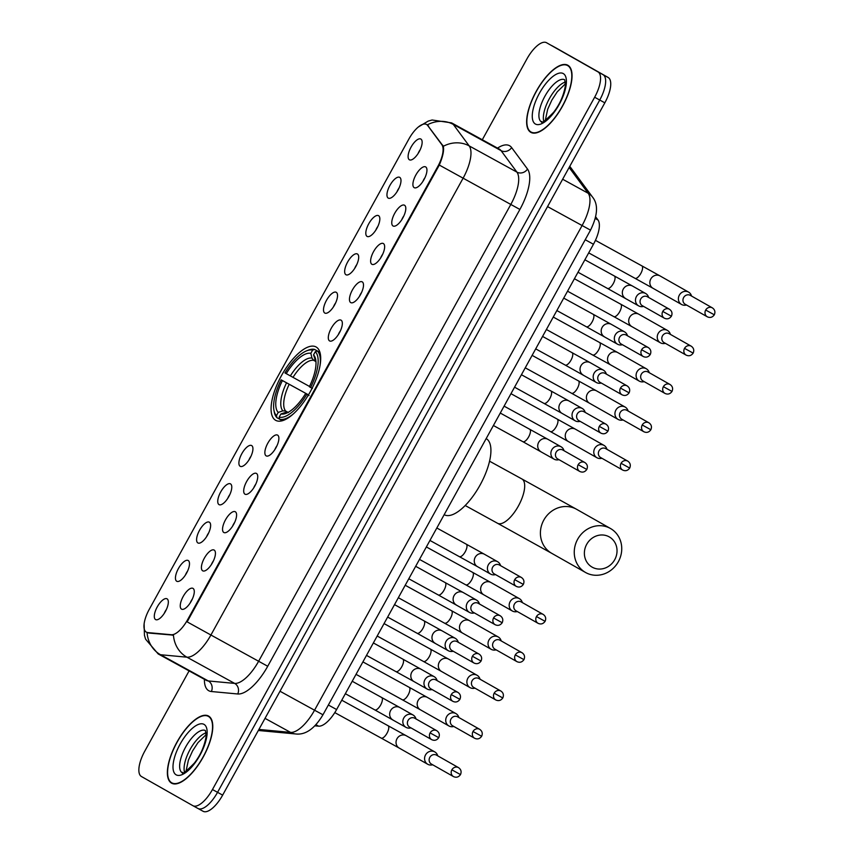 <?xml version="1.0" encoding="UTF-8"?>
<svg xmlns="http://www.w3.org/2000/svg" width="854" height="854" viewBox="0 0 854 854"><rect width="100%" height="100%" fill="white"/><g stroke="black" fill="none" stroke-linecap="round" stroke-linejoin="round"><path stroke-width="1.28" d="M275.65 420.307A41.867 16.493 -61.2 0 0 275.725 420.349A41.867 16.493 -61.2 0 0 310.29 391.687A41.867 16.493 -61.2 0 0 316.119 346.991A41.867 16.493 -61.2 0 0 316.044 346.948A41.867 16.493 -61.2 0 0 281.478 375.611A41.867 16.493 -61.2 0 0 275.65 420.307M214.151 550.072A11.849 4.665 118.8 0 1 214.984 550.979A11.849 4.665 118.8 0 1 212.507 562.69A11.849 4.665 118.8 0 1 203.957 571.059A11.849 4.665 118.8 0 1 202.697 570.814A11.849 4.665 118.8 0 1 204.362 558.142A11.849 4.665 118.8 0 1 214.151 550.072M235.298 511.749A11.849 4.665 118.8 0 1 236.142 512.667A11.849 4.665 118.8 0 1 233.665 524.377A11.849 4.665 118.8 0 1 225.114 532.736A11.849 4.665 118.8 0 1 223.844 532.501A11.849 4.665 118.8 0 1 225.509 519.819A11.849 4.665 118.8 0 1 235.298 511.749M256.446 473.436A11.849 4.665 118.8 0 1 257.289 474.354A11.849 4.665 118.8 0 1 254.812 486.054A11.849 4.665 118.8 0 1 246.262 494.423A11.849 4.665 118.8 0 1 244.991 494.188A11.849 4.665 118.8 0 1 246.657 481.507A11.849 4.665 118.8 0 1 256.446 473.436M277.603 435.124A11.849 4.665 118.8 0 1 278.436 436.042A11.849 4.665 118.8 0 1 275.959 447.742A11.849 4.665 118.8 0 1 267.409 456.111A11.849 4.665 118.8 0 1 266.149 455.865A11.849 4.665 118.8 0 1 267.814 443.194A11.849 4.665 118.8 0 1 277.603 435.124M341.056 320.175A11.849 4.665 118.8 0 1 341.888 321.093A11.849 4.665 118.8 0 1 339.422 332.793A11.849 4.665 118.8 0 1 330.861 341.162A11.849 4.665 118.8 0 1 329.601 340.927A11.849 4.665 118.8 0 1 331.267 328.246A11.849 4.665 118.8 0 1 341.056 320.175M362.203 281.863A11.849 4.665 118.8 0 1 363.046 282.77A11.849 4.665 118.8 0 1 360.569 294.481A11.849 4.665 118.8 0 1 352.019 302.85A11.849 4.665 118.8 0 1 350.748 302.604A11.849 4.665 118.8 0 1 352.414 289.933A11.849 4.665 118.8 0 1 362.203 281.863M383.361 243.539A11.849 4.665 118.8 0 1 384.193 244.457A11.849 4.665 118.8 0 1 381.717 256.168A11.849 4.665 118.8 0 1 373.166 264.537A11.849 4.665 118.8 0 1 371.906 264.292A11.849 4.665 118.8 0 1 373.572 251.62A11.849 4.665 118.8 0 1 383.361 243.539M404.508 205.227A11.849 4.665 118.8 0 1 405.351 206.145A11.849 4.665 118.8 0 1 402.874 217.855A11.849 4.665 118.8 0 1 394.324 226.214A11.849 4.665 118.8 0 1 393.053 225.979A11.849 4.665 118.8 0 1 394.719 213.297A11.849 4.665 118.8 0 1 404.508 205.227M425.655 166.914A11.849 4.665 118.8 0 1 426.498 167.832A11.849 4.665 118.8 0 1 424.022 179.532A11.849 4.665 118.8 0 1 415.471 187.901A11.849 4.665 118.8 0 1 414.201 187.666A11.849 4.665 118.8 0 1 415.866 174.985A11.849 4.665 118.8 0 1 425.655 166.914M192.993 588.385A11.849 4.665 118.8 0 1 193.837 589.303A11.849 4.665 118.8 0 1 191.36 601.002A11.849 4.665 118.8 0 1 182.809 609.372A11.849 4.665 118.8 0 1 181.539 609.126A11.849 4.665 118.8 0 1 183.204 596.455A11.849 4.665 118.8 0 1 192.993 588.385M188.19 560.512A11.849 4.665 118.8 0 1 189.033 561.42A11.849 4.665 118.8 0 1 186.556 573.13A11.849 4.665 118.8 0 1 178.006 581.499A11.849 4.665 118.8 0 1 176.735 581.254A11.849 4.665 118.8 0 1 178.401 568.583A11.849 4.665 118.8 0 1 188.19 560.512M209.347 522.189A11.849 4.665 118.8 0 1 210.18 523.107A11.849 4.665 118.8 0 1 207.703 534.817A11.849 4.665 118.8 0 1 199.153 543.187A11.849 4.665 118.8 0 1 197.893 542.941A11.849 4.665 118.8 0 1 199.558 530.259A11.849 4.665 118.8 0 1 209.347 522.189M230.495 483.876A11.849 4.665 118.8 0 1 231.327 484.794A11.849 4.665 118.8 0 1 228.861 496.494A11.849 4.665 118.8 0 1 220.3 504.863A11.849 4.665 118.8 0 1 219.04 504.629A11.849 4.665 118.8 0 1 220.706 491.947A11.849 4.665 118.8 0 1 230.495 483.876M251.642 445.564A11.849 4.665 118.8 0 1 252.485 446.482A11.849 4.665 118.8 0 1 250.008 458.182A11.849 4.665 118.8 0 1 241.458 466.551A11.849 4.665 118.8 0 1 240.187 466.305A11.849 4.665 118.8 0 1 241.853 453.634A11.849 4.665 118.8 0 1 251.642 445.564M336.252 292.303A11.849 4.665 118.8 0 1 337.084 293.221A11.849 4.665 118.8 0 1 334.619 304.921A11.849 4.665 118.8 0 1 326.057 313.29A11.849 4.665 118.8 0 1 324.798 313.044A11.849 4.665 118.8 0 1 326.463 300.373A11.849 4.665 118.8 0 1 336.252 292.303M357.399 253.99A11.849 4.665 118.8 0 1 358.242 254.898A11.849 4.665 118.8 0 1 355.766 266.608A11.849 4.665 118.8 0 1 347.215 274.977A11.849 4.665 118.8 0 1 345.945 274.732A11.849 4.665 118.8 0 1 347.61 262.061A11.849 4.665 118.8 0 1 357.399 253.99M378.557 215.667A11.849 4.665 118.8 0 1 379.389 216.585A11.849 4.665 118.8 0 1 376.913 228.296A11.849 4.665 118.8 0 1 368.362 236.654A11.849 4.665 118.8 0 1 367.103 236.419A11.849 4.665 118.8 0 1 368.768 223.737A11.849 4.665 118.8 0 1 378.557 215.667M399.704 177.354A11.849 4.665 118.8 0 1 400.537 178.272A11.849 4.665 118.8 0 1 398.071 189.972A11.849 4.665 118.8 0 1 389.509 198.341A11.849 4.665 118.8 0 1 388.25 198.107A11.849 4.665 118.8 0 1 389.915 185.425A11.849 4.665 118.8 0 1 399.704 177.354M420.851 139.042A11.849 4.665 118.8 0 1 421.695 139.96A11.849 4.665 118.8 0 1 419.218 151.66A11.849 4.665 118.8 0 1 410.667 160.029A11.849 4.665 118.8 0 1 409.397 159.783A11.849 4.665 118.8 0 1 411.062 147.112A11.849 4.665 118.8 0 1 420.851 139.042M167.042 598.825A11.849 4.665 118.8 0 1 167.875 599.743A11.849 4.665 118.8 0 1 165.409 611.443A11.849 4.665 118.8 0 1 156.848 619.812A11.849 4.665 118.8 0 1 155.588 619.566A11.849 4.665 118.8 0 1 157.253 606.895A11.849 4.665 118.8 0 1 167.042 598.825M147.71 632.536A21.329 8.401 118.8 0 1 146.322 632.12A21.329 8.401 118.8 0 1 146.29 632.099A21.329 8.401 118.8 0 1 149.29 609.286L408.906 138.988A21.329 8.401 118.8 0 1 426.488 124.438A21.329 8.401 118.8 0 1 427.64 125.463L441.881 144.742A21.329 8.401 118.8 0 1 437.771 166.551L187.57 619.78A21.329 8.401 118.8 0 1 171.376 634.736L147.048 632.515M595.644 216.799L598.024 220.022A23.698 9.341 118.8 0 1 593.455 244.255L336.604 709.546A23.698 9.341 118.8 0 1 318.617 726.167L314.827 725.815M166.37 609.521A7.11 2.797 -61.2 0 0 164.299 613.289M420.189 149.738A7.11 2.797 -61.2 0 0 418.118 153.506M399.031 188.061A7.11 2.797 -61.2 0 0 396.971 191.819M377.884 226.374A7.11 2.797 -61.2 0 0 375.813 230.132M356.726 264.687A7.11 2.797 -61.2 0 0 354.666 268.455M335.579 302.999A7.11 2.797 -61.2 0 0 333.508 306.767M250.98 456.26A7.11 2.797 -61.2 0 0 248.909 460.028M229.822 494.583A7.11 2.797 -61.2 0 0 227.762 498.341M208.675 532.896A7.11 2.797 -61.2 0 0 206.604 536.654M187.517 571.209A7.11 2.797 -61.2 0 0 185.457 574.977M192.321 599.081A7.11 2.797 -61.2 0 0 190.261 602.849M424.993 177.621A7.11 2.797 -61.2 0 0 422.922 181.379M403.835 215.934A7.11 2.797 -61.2 0 0 401.775 219.691M382.688 254.246A7.11 2.797 -61.2 0 0 380.617 258.015M361.53 292.559A7.11 2.797 -61.2 0 0 359.47 296.327M340.383 330.882A7.11 2.797 -61.2 0 0 338.312 334.64M276.931 445.82A7.11 2.797 -61.2 0 0 274.86 449.588M255.784 484.143A7.11 2.797 -61.2 0 0 253.713 487.901M234.626 522.456A7.11 2.797 -61.2 0 0 232.566 526.213M213.479 560.768A7.11 2.797 -61.2 0 0 211.408 564.537M171.558 783.15A38.313 15.094 -61.2 0 0 171.622 783.193A38.313 15.094 -61.2 0 0 203.252 756.964A38.313 15.094 -61.2 0 0 208.589 716.068A38.313 15.094 -61.2 0 0 208.525 716.026A38.313 15.094 -61.2 0 0 176.895 742.254A38.313 15.094 -61.2 0 0 171.558 783.15M530.825 132.338A38.313 15.094 -61.2 0 0 530.889 132.381A38.313 15.094 -61.2 0 0 562.519 106.152A38.313 15.094 -61.2 0 0 567.857 65.256A38.313 15.094 -61.2 0 0 567.782 65.214A38.313 15.094 -61.2 0 0 536.163 91.442A38.313 15.094 -61.2 0 0 530.825 132.338M192.972 805.728L197.979 808.482A23.698 9.341 -61.2 0 0 198.021 808.503A23.698 9.341 -61.2 0 0 217.556 792.331L599.732 100.035A23.698 9.341 -61.2 0 0 603.063 74.682L551.62 45.518A23.698 9.341 -61.2 0 0 551.577 45.497A23.698 9.341 -61.2 0 0 551.524 45.475M427.235 124.844L443.311 146.29C444.197 150.389 442.863 156.645 439.298 165.057L187.133 621.861L210.917 635.013A31.598 12.447 118.8 0 1 186.93 657.185A27.648 25.054 -84.7 0 1 173.447 635.141L148.639 633.038M146.322 632.12L147.069 632.526A27.648 25.054 -84.7 0 0 160.552 654.73A31.598 12.447 118.8 0 1 158.502 654.111A31.598 12.447 118.8 0 1 158.449 654.079M189.086 670.913L144.774 751.168A23.698 9.341 -61.2 0 0 141.444 776.521L192.887 805.685A23.698 9.341 -61.2 0 0 192.929 805.706A23.698 9.341 -61.2 0 0 212.465 789.534L594.64 97.239A23.698 9.341 -61.2 0 0 597.971 71.885L546.528 42.721A23.698 9.341 -61.2 0 0 546.485 42.7A23.698 9.341 -61.2 0 0 526.95 58.873L482.296 139.757M198.064 808.524L203.071 811.279A23.698 9.341 -61.2 0 0 203.113 811.3A23.698 9.341 -61.2 0 0 222.648 795.127L604.824 102.832A23.698 9.341 -61.2 0 0 608.155 77.479L556.701 48.315A23.698 9.341 -61.2 0 0 556.659 48.294A23.698 9.341 -61.2 0 0 556.616 48.272M197.979 808.482A23.698 9.341 -61.2 0 0 198.021 808.503A23.698 9.341 -61.2 0 0 217.556 792.331L599.732 100.035A23.698 9.341 -61.2 0 0 603.063 74.682L551.62 45.518A23.698 9.341 -61.2 0 0 551.577 45.497L556.701 48.315M208.397 716.41A37.918 14.934 -61.2 0 0 208.333 716.367A37.918 14.934 -61.2 0 0 177.034 742.329A37.918 14.934 -61.2 0 0 171.75 782.808A37.918 14.934 -61.2 0 0 171.814 782.84A37.918 14.934 -61.2 0 0 203.124 756.89A37.918 14.934 -61.2 0 0 208.397 716.41M567.664 65.598A37.918 14.934 -61.2 0 0 567.6 65.566A37.918 14.934 -61.2 0 0 536.291 91.517A37.918 14.934 -61.2 0 0 531.017 131.996A37.918 14.934 -61.2 0 0 531.081 132.039A37.918 14.934 -61.2 0 0 562.38 106.077A37.918 14.934 -61.2 0 0 567.664 65.598M614.709 559.712A17.379 15.97 119.5 0 0 609.105 536.803A17.379 15.97 119.5 0 0 586.698 544.329A17.379 15.97 119.5 0 0 592.302 567.237A17.379 15.97 119.5 0 0 614.709 559.712M577.635 539.301A25.278 23.239 -60.5 0 1 610.461 528.487A25.278 23.239 -60.5 0 1 618.36 561.676A25.278 23.239 -60.5 0 1 585.534 572.479A25.278 23.239 -60.5 0 1 577.635 539.301M276.461 415.62A37.608 14.817 -61.2 0 1 273.963 410.368A37.608 14.817 -61.2 0 1 281.158 379.838L308.475 394.847L282.407 380.553A33.968 13.386 -61.2 0 0 278.223 412.418L276.461 415.62L276.963 417.713L279.653 419.186M306.671 350.813A37.608 14.817 -61.2 0 1 312.607 350.14L314.646 349.446A39.188 15.436 -61.2 0 0 308.401 350.129L306.671 350.813A37.608 14.817 -61.2 0 0 284.969 372.931L309.5 386.446M314.646 349.446L319.919 352.35M319.94 352.403L317.346 350.983L315.307 351.677A37.608 14.817 -61.2 0 1 310.61 387.46L312.425 388.463M320.069 365.298A39.188 15.436 -61.2 0 0 317.346 350.983M308.604 395.381L306.789 394.367A37.608 14.817 -61.2 0 1 279.162 417.158L279.674 419.239A39.188 15.436 -61.2 0 0 293.36 413.902M279.674 419.239L282.364 420.723M312.607 350.14L310.835 353.342A33.968 13.386 -61.2 0 0 286.229 373.636M310.61 387.46L309.351 386.745A33.968 13.386 -61.2 0 0 315.692 359.513A33.968 13.386 -61.2 0 0 313.546 354.88L315.307 351.677M279.162 417.158L280.934 413.955A33.968 13.386 -61.2 0 0 286.133 413.315A33.968 13.386 -61.2 0 0 305.54 393.662L306.789 394.367M315.702 361.466L313.664 360.345L311.977 358.093L310.835 353.342M313.546 354.88L315.98 361.968M288.374 412.589L285.567 412.375L280.934 413.955M305.54 393.662L309.041 395.551M444.251 514.727L444.176 514.684A43.447 17.112 -61.2 0 0 444.251 514.727A43.447 17.112 -61.2 0 0 480.119 484.987A43.447 17.112 -61.2 0 0 486.172 438.604M273.963 410.368L274.315 412.194A39.188 15.436 -61.2 0 0 276.963 417.713M281.158 379.838L282.407 380.553M278.223 412.418L282.855 410.849L285.674 411.062L287.883 412.279M437.814 755.897L437.419 754.936A7.11 6.533 119.5 0 0 434.761 751.894A7.11 6.533 119.5 0 0 434.686 751.851A7.11 6.533 119.5 0 0 425.527 754.925A7.11 6.533 119.5 0 0 427.747 764.266A7.11 6.533 119.5 0 0 427.811 764.298A7.11 6.533 119.5 0 0 431.718 764.981L432.743 764.832M451.862 769.828A5.135 4.718 119.5 0 0 453.463 776.574C456.26 777.866 458.598 777.204 460.498 774.589L451.862 769.828A5.135 4.718 119.5 0 1 458.534 767.639L436.49 755.139A5.135 4.718 119.5 0 0 436.437 755.117A5.135 4.718 119.5 0 0 429.818 757.338A5.135 4.718 119.5 0 0 431.43 764.074A5.135 4.718 119.5 0 0 431.473 764.106M458.961 717.573L458.566 716.613A7.11 6.533 119.5 0 0 455.908 713.581A7.11 6.533 119.5 0 0 455.833 713.538A7.11 6.533 119.5 0 0 446.674 716.613A7.11 6.533 119.5 0 0 448.894 725.943A7.11 6.533 119.5 0 0 448.969 725.985A7.11 6.533 119.5 0 0 452.866 726.669L453.901 726.508M473.009 731.515A5.135 4.718 119.5 0 0 474.621 738.251C477.407 739.553 479.756 738.891 481.645 736.265L473.009 731.515A5.135 4.718 119.5 0 1 479.681 729.316L457.637 716.826A5.135 4.718 119.5 0 0 450.976 719.025A5.135 4.718 119.5 0 0 452.631 725.793M480.119 679.261L479.713 678.3A7.11 6.533 119.5 0 0 477.055 675.258A7.11 6.533 119.5 0 0 476.991 675.226A7.11 6.533 119.5 0 0 467.821 678.3A7.11 6.533 119.5 0 0 470.052 687.63A7.11 6.533 119.5 0 0 470.116 687.673A7.11 6.533 119.5 0 0 474.023 688.345L475.048 688.196M494.167 693.202A5.135 4.718 119.5 0 0 495.768 699.938C498.565 701.241 500.903 700.579 502.792 697.953L494.167 693.202A5.135 4.718 119.5 0 1 500.828 691.003L478.795 678.514A5.135 4.718 119.5 0 0 472.123 680.713A5.135 4.718 119.5 0 0 473.778 687.481M501.266 640.948L500.871 639.988A7.11 6.533 119.5 0 0 498.213 636.945A7.11 6.533 119.5 0 0 498.138 636.903A7.11 6.533 119.5 0 0 488.979 639.988A7.11 6.533 119.5 0 0 491.199 649.318A7.11 6.533 119.5 0 0 491.263 649.36A7.11 6.533 119.5 0 0 495.171 650.033L496.206 649.883M515.314 654.89A5.135 4.718 119.5 0 0 516.916 661.626C519.712 662.928 522.05 662.266 523.95 659.64L515.314 654.89A5.135 4.718 119.5 0 1 521.986 652.691L499.942 640.201A5.135 4.718 119.5 0 0 493.27 642.389A5.135 4.718 119.5 0 0 494.925 649.157M522.413 602.636L522.018 601.675A7.11 6.533 119.5 0 0 519.36 598.633A7.11 6.533 119.5 0 0 519.296 598.59A7.11 6.533 119.5 0 0 510.126 601.664A7.11 6.533 119.5 0 0 512.347 611.005A7.11 6.533 119.5 0 0 512.421 611.037A7.11 6.533 119.5 0 0 516.328 611.72L517.353 611.571M536.472 616.567A5.135 4.718 119.5 0 0 538.073 623.313C540.86 624.605 543.208 623.943 545.098 621.328L536.472 616.567A5.135 4.718 119.5 0 1 543.133 614.378L521.1 601.878A5.135 4.718 119.5 0 0 521.047 601.856A5.135 4.718 119.5 0 0 514.428 604.077A5.135 4.718 119.5 0 0 516.083 610.845M607.023 449.375L606.628 448.414A7.11 6.533 119.5 0 0 603.97 445.372A7.11 6.533 119.5 0 0 603.895 445.329A7.11 6.533 119.5 0 0 594.736 448.403A7.11 6.533 119.5 0 0 596.957 457.744A7.11 6.533 119.5 0 0 597.021 457.776A7.11 6.533 119.5 0 0 600.928 458.459L601.953 458.31M621.071 463.306A5.135 4.718 119.5 0 0 622.673 470.052C625.47 471.344 627.807 470.682 629.708 468.067L621.071 463.306A5.135 4.718 119.5 0 1 627.743 461.117L605.699 448.617A5.135 4.718 119.5 0 0 605.646 448.596A5.135 4.718 119.5 0 0 599.028 450.816A5.135 4.718 119.5 0 0 600.64 457.552A5.135 4.718 119.5 0 0 600.682 457.584M628.17 411.052L627.775 410.091A7.11 6.533 119.5 0 0 625.117 407.048A7.11 6.533 119.5 0 0 625.043 407.016A7.11 6.533 119.5 0 0 615.883 410.091A7.11 6.533 119.5 0 0 618.104 419.421A7.11 6.533 119.5 0 0 618.179 419.463A7.11 6.533 119.5 0 0 622.075 420.147L623.11 419.987M642.219 424.993A5.135 4.718 119.5 0 0 643.831 431.729C646.617 433.031 648.965 432.37 650.855 429.743L642.219 424.993A5.135 4.718 119.5 0 1 648.891 422.794L626.847 410.304A5.135 4.718 119.5 0 0 620.185 412.503A5.135 4.718 119.5 0 0 621.84 419.271M649.328 372.739L648.923 371.778A7.11 6.533 119.5 0 0 646.264 368.736A7.11 6.533 119.5 0 0 646.2 368.704A7.11 6.533 119.5 0 0 637.031 371.778A7.11 6.533 119.5 0 0 639.262 381.108A7.11 6.533 119.5 0 0 639.326 381.151A7.11 6.533 119.5 0 0 643.233 381.823L644.258 381.674M663.377 386.681A5.135 4.718 119.5 0 0 664.978 393.416C667.775 394.719 670.112 394.057 672.002 391.431L663.377 386.681A5.135 4.718 119.5 0 1 670.038 384.481L648.005 371.992A5.135 4.718 119.5 0 0 641.333 374.191A5.135 4.718 119.5 0 0 642.987 380.959M670.475 334.426L670.08 333.466A7.11 6.533 119.5 0 0 667.422 330.423A7.11 6.533 119.5 0 0 667.348 330.381A7.11 6.533 119.5 0 0 658.188 333.466A7.11 6.533 119.5 0 0 660.409 342.796A7.11 6.533 119.5 0 0 660.473 342.838A7.11 6.533 119.5 0 0 664.38 343.511L665.415 343.361M684.524 348.368A5.135 4.718 119.5 0 0 686.125 355.104C688.922 356.396 691.26 355.734 693.16 353.118L684.524 348.368A5.135 4.718 119.5 0 1 691.196 346.169L669.152 333.679A5.135 4.718 119.5 0 0 662.48 335.868A5.135 4.718 119.5 0 0 664.134 342.635M691.623 296.114L691.228 295.153A7.11 6.533 119.5 0 0 688.57 292.111A7.11 6.533 119.5 0 0 688.505 292.068A7.11 6.533 119.5 0 0 679.336 295.142A7.11 6.533 119.5 0 0 681.556 304.483A7.11 6.533 119.5 0 0 681.631 304.515A7.11 6.533 119.5 0 0 685.538 305.198L686.563 305.049M705.682 310.045A5.135 4.718 119.5 0 0 707.283 316.791C710.069 318.083 712.417 317.421 714.307 314.806L705.682 310.045A5.135 4.718 119.5 0 1 712.343 307.856L690.31 295.356A5.135 4.718 119.5 0 0 690.256 295.335A5.135 4.718 119.5 0 0 683.638 297.555A5.135 4.718 119.5 0 0 685.292 304.323M416.058 718.972L415.663 718.011A7.11 6.533 119.5 0 0 413.005 714.969A7.11 6.533 119.5 0 0 412.93 714.937A7.11 6.533 119.5 0 0 403.771 718.011A7.11 6.533 119.5 0 0 405.992 727.341A7.11 6.533 119.5 0 0 406.056 727.384A7.11 6.533 119.5 0 0 409.963 728.067L410.998 727.907M430.106 732.913A5.135 4.718 119.5 0 0 431.708 739.649C434.505 740.952 436.842 740.29 438.742 737.664L430.106 732.913A5.135 4.718 119.5 0 1 436.778 730.714L414.734 718.225A5.135 4.718 119.5 0 0 414.681 718.203A5.135 4.718 119.5 0 0 408.063 720.424A5.135 4.718 119.5 0 0 409.674 727.16A5.135 4.718 119.5 0 0 409.717 727.192M437.205 680.659L436.81 679.699A7.11 6.533 119.5 0 0 434.152 676.656A7.11 6.533 119.5 0 0 434.088 676.624A7.11 6.533 119.5 0 0 424.918 679.699A7.11 6.533 119.5 0 0 427.139 689.029A7.11 6.533 119.5 0 0 427.213 689.071A7.11 6.533 119.5 0 0 431.121 689.744L432.145 689.594M451.264 694.601A5.135 4.718 119.5 0 0 452.866 701.337C455.652 702.639 458 701.977 459.89 699.351L451.264 694.601A5.135 4.718 119.5 0 1 457.925 692.402L435.892 679.912A5.135 4.718 119.5 0 0 429.22 682.111A5.135 4.718 119.5 0 0 430.875 688.879M458.363 642.347L457.957 641.386A7.11 6.533 119.5 0 0 455.299 638.344A7.11 6.533 119.5 0 0 455.235 638.301A7.11 6.533 119.5 0 0 446.066 641.386A7.11 6.533 119.5 0 0 448.297 650.716A7.11 6.533 119.5 0 0 448.361 650.748A7.11 6.533 119.5 0 0 452.268 651.431L453.293 651.282M472.411 656.278A5.135 4.718 119.5 0 0 474.013 663.024C476.81 664.316 479.147 663.654 481.048 661.039L472.411 656.278A5.135 4.718 119.5 0 1 479.083 654.089L457.039 641.6A5.135 4.718 119.5 0 0 450.368 643.788A5.135 4.718 119.5 0 0 452.022 650.556M479.51 604.034L479.115 603.063A7.11 6.533 119.5 0 0 476.457 600.031A7.11 6.533 119.5 0 0 476.383 599.988A7.11 6.533 119.5 0 0 467.223 603.063A7.11 6.533 119.5 0 0 469.444 612.403A7.11 6.533 119.5 0 0 469.519 612.435A7.11 6.533 119.5 0 0 473.415 613.119L474.45 612.969M493.559 617.965A5.135 4.718 119.5 0 0 495.171 624.712C497.957 626.003 500.295 625.341 502.195 622.726L493.559 617.965A5.135 4.718 119.5 0 1 500.23 615.777L478.187 603.276A5.135 4.718 119.5 0 0 471.525 605.475A5.135 4.718 119.5 0 0 473.18 612.243M500.657 565.711L500.263 564.75A7.11 6.533 119.5 0 0 497.604 561.708A7.11 6.533 119.5 0 0 497.54 561.676A7.11 6.533 119.5 0 0 488.371 564.75A7.11 6.533 119.5 0 0 490.591 574.08A7.11 6.533 119.5 0 0 490.666 574.123A7.11 6.533 119.5 0 0 494.573 574.806L495.598 574.646M514.716 579.652A5.135 4.718 119.5 0 0 516.318 586.388C519.104 587.691 521.452 587.029 523.342 584.403L514.716 579.652A5.135 4.718 119.5 0 1 521.378 577.453L499.344 564.964A5.135 4.718 119.5 0 0 499.291 564.942A5.135 4.718 119.5 0 0 492.673 567.163A5.135 4.718 119.5 0 0 494.327 573.931M564.12 450.773L563.715 449.802A7.11 6.533 119.5 0 0 561.057 446.77A7.11 6.533 119.5 0 0 560.993 446.727A7.11 6.533 119.5 0 0 551.823 449.802A7.11 6.533 119.5 0 0 554.054 459.142A7.11 6.533 119.5 0 0 554.118 459.174A7.11 6.533 119.5 0 0 558.025 459.858L559.05 459.708M578.169 464.704A5.135 4.718 119.5 0 0 579.77 471.451C582.567 472.742 584.905 472.081 586.794 469.465L578.169 464.704A5.135 4.718 119.5 0 1 584.83 462.516L562.797 450.015A5.135 4.718 119.5 0 0 562.743 449.994A5.135 4.718 119.5 0 0 556.125 452.214A5.135 4.718 119.5 0 0 557.779 458.982M585.268 412.45L584.873 411.489A7.11 6.533 119.5 0 0 582.214 408.447A7.11 6.533 119.5 0 0 582.14 408.415A7.11 6.533 119.5 0 0 572.981 411.489A7.11 6.533 119.5 0 0 575.201 420.819A7.11 6.533 119.5 0 0 575.265 420.862A7.11 6.533 119.5 0 0 579.172 421.545L580.208 421.385M599.316 426.392A5.135 4.718 119.5 0 1 605.988 424.192L583.944 411.703A5.135 4.718 119.5 0 0 577.272 413.902A5.135 4.718 119.5 0 0 578.884 420.638A5.135 4.718 119.5 0 0 578.927 420.67L600.917 433.127C603.714 434.43 606.052 433.768 607.952 431.142L599.316 426.392A5.135 4.718 119.5 0 0 600.917 433.127M606.415 374.137L606.02 373.177A7.11 6.533 119.5 0 0 603.362 370.134A7.11 6.533 119.5 0 0 603.298 370.092A7.11 6.533 119.5 0 0 594.128 373.177A7.11 6.533 119.5 0 0 596.348 382.507A7.11 6.533 119.5 0 0 596.423 382.549A7.11 6.533 119.5 0 0 600.33 383.222L601.355 383.072M620.474 388.079A5.135 4.718 119.5 0 0 622.075 394.815C624.861 396.117 627.21 395.455 629.099 392.829L620.474 388.079A5.135 4.718 119.5 0 1 627.135 385.88L605.102 373.39A5.135 4.718 119.5 0 0 598.43 375.579A5.135 4.718 119.5 0 0 600.031 382.325A5.135 4.718 119.5 0 0 600.084 382.346M627.573 335.825L627.167 334.864A7.11 6.533 119.5 0 0 624.509 331.822A7.11 6.533 119.5 0 0 624.445 331.779A7.11 6.533 119.5 0 0 615.275 334.864A7.11 6.533 119.5 0 0 617.506 344.194A7.11 6.533 119.5 0 0 617.57 344.226A7.11 6.533 119.5 0 0 621.477 344.909L622.502 344.76M641.621 349.756A5.135 4.718 119.5 0 0 643.222 356.502C646.019 357.794 648.357 357.132 650.257 354.517L641.621 349.756A5.135 4.718 119.5 0 1 648.293 347.567L626.249 335.078A5.135 4.718 119.5 0 0 619.577 337.266A5.135 4.718 119.5 0 0 621.232 344.034M648.72 297.512L648.325 296.541A7.11 6.533 119.5 0 0 645.667 293.509A7.11 6.533 119.5 0 0 645.592 293.466A7.11 6.533 119.5 0 0 636.433 296.541A7.11 6.533 119.5 0 0 638.653 305.881A7.11 6.533 119.5 0 0 638.728 305.913A7.11 6.533 119.5 0 0 642.624 306.597L643.66 306.437M662.768 311.443A5.135 4.718 119.5 0 0 664.38 318.19C667.166 319.481 669.504 318.82 671.404 316.204L662.768 311.443A5.135 4.718 119.5 0 1 669.44 309.255L647.396 296.754A5.135 4.718 119.5 0 0 640.735 298.953A5.135 4.718 119.5 0 0 642.389 305.721M187.57 619.78L188.2 620.121M171.376 634.736L172.305 635.248M437.771 166.551L438.39 166.893M441.881 144.742L442.799 145.244M427.64 125.463L428.559 125.965M315.916 724.683L318.617 726.167M328.363 705.009L336.604 709.546M585.214 239.728L593.455 244.255M595.238 218.485L598.024 220.022M497.519 148.116A39.497 15.564 118.8 0 1 509.571 145.724A39.497 15.564 118.8 0 1 511.631 147.582L527.505 169.06A39.497 15.564 118.8 0 1 519.894 209.454L267.718 666.259A39.497 15.564 118.8 0 1 237.732 693.982L211.365 691.516A39.497 15.564 118.8 0 1 204.416 679.336M426.488 124.438L427.299 124.887A27.648 25.001 -36.5 0 1 453.303 124.406L501.042 150.624A31.598 12.447 -61.2 0 0 499.387 149.14A31.598 12.447 -61.2 0 0 499.334 149.108L499.686 149.29M206.177 680.296A31.598 12.447 -61.2 0 0 206.23 680.328A31.598 12.447 -61.2 0 0 208.291 680.948L234.658 683.403A31.598 12.447 -61.2 0 0 258.645 661.231L510.82 204.426A31.598 12.447 -61.2 0 0 516.905 172.113L501.042 150.624A7.899 7.142 143.5 0 0 511.631 147.582M237.732 693.982A7.899 7.152 95.3 0 0 234.658 683.403L186.93 657.185L160.552 654.73L208.291 680.948A7.899 7.152 95.3 0 1 211.365 691.516M418.364 126.968L428.196 121.108L432.103 119.998L451.606 122.891A31.598 12.447 118.8 0 1 451.659 122.923A31.598 12.447 118.8 0 1 453.303 124.406L469.177 145.895A31.598 12.447 118.8 0 1 463.092 178.208L210.917 635.013L267.718 666.259M439.298 165.057L519.894 209.454M443.311 146.29A27.648 25.001 -36.5 0 1 469.177 145.895L516.905 172.113A7.899 7.142 143.5 0 0 527.505 169.06M212.465 789.534L222.648 795.127M594.64 97.239L604.824 102.832M597.971 71.885L608.155 77.479M258.911 729.433L290.563 732.39L265.028 718.363M322.972 714.777L314.55 710.218L582.086 225.573A31.598 12.447 -61.2 0 0 588.182 193.26A15.799 14.283 -36.5 0 1 592.43 196.954C598.44 204.266 597.8 215.325 590.509 230.142L322.972 714.777C314.614 728.74 305.508 735.123 295.676 733.96A15.799 14.315 -84.7 0 1 290.563 732.39A31.598 12.447 -61.2 0 0 314.55 710.218L280.005 691.238M569.138 167.48L588.182 193.26L562.647 179.233M590.509 230.142L547.542 206.593M584.969 227.089L579.919 224.346M206.145 732.828A24.083 9.49 -61.2 0 0 190.036 749.588A24.083 9.49 -61.2 0 0 184.528 772.176M182.254 772.785A24.083 9.49 -61.2 0 0 182.276 772.795L182.297 772.806C183.61 770.094 177.803 779.98 194.392 763.049C200.594 755.011 204.501 746.118 206.124 736.361L205.451 730.576A24.083 9.49 -61.2 0 0 185.596 747.111A24.083 9.49 -61.2 0 0 182.254 772.785M203.999 724.373A28.822 11.358 -61.2 0 0 180.194 744.005A28.822 11.358 -61.2 0 0 176.148 774.834A28.822 11.358 -61.2 0 0 199.953 755.203A28.822 11.358 -61.2 0 0 203.999 724.373M565.412 82.016A24.083 9.49 -61.2 0 0 549.303 98.776A24.083 9.49 -61.2 0 0 543.795 121.364M541.521 121.973A24.083 9.49 -61.2 0 0 541.543 121.994L541.532 121.983A24.083 9.49 -61.2 0 1 544.863 96.31A24.083 9.49 -61.2 0 1 564.729 79.785L565.391 85.56C563.768 95.306 559.85 104.199 553.659 112.248C537.07 129.178 542.866 119.293 541.532 121.983M563.266 73.572A28.822 11.358 -61.2 0 0 539.461 93.203A28.822 11.358 -61.2 0 0 535.415 124.033A28.822 11.358 -61.2 0 0 559.221 104.401A28.822 11.358 -61.2 0 0 563.266 73.572M521.847 478.934A25.278 9.96 118.8 0 1 521.89 478.955L576.61 509.304A25.278 23.239 119.5 0 0 543.784 520.118A25.278 23.239 119.5 0 0 551.684 553.296L497.551 523.278A25.278 9.96 118.8 0 1 497.498 523.246M489.545 461.192L521.89 478.955A25.278 9.96 118.8 0 1 521.933 478.987A25.278 9.96 118.8 0 1 518.378 506.027A25.278 9.96 118.8 0 1 497.551 523.278L465.195 505.504M311.977 358.093A30.392 11.967 -61.2 0 0 290.349 375.92M315.969 361.786A30.392 11.967 -61.2 0 0 314.688 359.619M285.567 412.375A30.392 11.967 -61.2 0 0 288.204 412.322M313.664 360.345A29.228 11.518 -61.2 0 0 292.997 377.383M286.538 382.838A30.392 11.967 -61.2 0 0 282.855 410.849M289.186 384.3A29.228 11.518 -61.2 0 0 285.674 411.062M387.983 725.601A7.11 2.797 118.8 0 1 387.994 725.612A7.11 2.797 118.8 0 1 388.004 725.612A7.11 2.797 118.8 0 1 386.787 733.607A7.11 2.797 118.8 0 1 381.14 738.069A7.11 2.797 118.8 0 1 381.13 738.069L334.789 712.61M341.76 700.205L406.216 735.721A7.11 6.533 119.5 0 0 396.982 738.753A7.11 6.533 119.5 0 0 396.779 739.148A7.11 6.533 119.5 0 0 399.202 748.083L381.14 738.069M362.907 661.893L409.141 687.289A7.11 2.797 118.8 0 1 409.141 687.289A7.11 2.797 118.8 0 1 409.151 687.299A7.11 2.797 118.8 0 1 407.934 695.295A7.11 2.797 118.8 0 1 402.298 699.757A7.11 2.797 118.8 0 1 402.287 699.746L356.033 674.34M409.141 687.289L427.363 697.398A7.11 6.533 119.5 0 0 418.14 700.44A7.11 6.533 119.5 0 0 417.926 700.835A7.11 6.533 119.5 0 0 420.36 709.77L402.298 699.757M430.277 648.976A7.11 2.797 118.8 0 1 430.288 648.976A7.11 2.797 118.8 0 1 430.309 648.987A7.11 2.797 118.8 0 1 429.082 656.982A7.11 2.797 118.8 0 1 423.445 661.444A7.11 2.797 118.8 0 1 423.435 661.434L377.19 636.027M384.054 623.58L448.521 659.085A7.11 6.533 119.5 0 0 439.287 662.128A7.11 6.533 119.5 0 0 439.084 662.523A7.11 6.533 119.5 0 0 441.507 671.457L423.445 661.444M405.212 585.268L451.446 610.663A7.11 2.797 118.8 0 1 451.446 610.663A7.11 2.797 118.8 0 1 451.456 610.674A7.11 2.797 118.8 0 1 450.239 618.659A7.11 2.797 118.8 0 1 444.592 623.121A7.11 2.797 118.8 0 1 444.582 623.121M451.446 610.663L469.668 620.773A7.11 6.533 119.5 0 0 460.434 623.804A7.11 6.533 119.5 0 0 460.231 624.21A7.11 6.533 119.5 0 0 462.654 633.145L398.338 597.715M426.359 546.944L472.593 572.351A7.11 2.797 118.8 0 1 472.593 572.351A7.11 2.797 118.8 0 1 472.604 572.351A7.11 2.797 118.8 0 1 471.387 580.346A7.11 2.797 118.8 0 1 465.75 584.809A7.11 2.797 118.8 0 1 465.74 584.809L419.485 559.402M472.593 572.351L490.826 582.46A7.11 6.533 119.5 0 0 481.592 585.492A7.11 6.533 119.5 0 0 481.378 585.887A7.11 6.533 119.5 0 0 483.812 594.822L465.75 584.809M510.97 393.683L557.203 419.09A7.11 2.797 118.8 0 1 557.203 419.09A7.11 2.797 118.8 0 1 557.214 419.09A7.11 2.797 118.8 0 1 555.997 427.085A7.11 2.797 118.8 0 1 550.35 431.548A7.11 2.797 118.8 0 1 550.339 431.537L504.095 406.141M557.203 419.09L575.425 429.188A7.11 6.533 119.5 0 0 566.191 432.231A7.11 6.533 119.5 0 0 565.989 432.626A7.11 6.533 119.5 0 0 568.412 441.561L550.35 431.548M578.339 380.767A7.11 2.797 118.8 0 1 578.35 380.767A7.11 2.797 118.8 0 1 578.361 380.777A7.11 2.797 118.8 0 1 577.144 388.773A7.11 2.797 118.8 0 1 571.507 393.235A7.11 2.797 118.8 0 1 571.497 393.224L525.242 367.818M532.117 355.371L596.572 390.876A7.11 6.533 119.5 0 0 587.349 393.918A7.11 6.533 119.5 0 0 587.136 394.313A7.11 6.533 119.5 0 0 589.57 403.248L571.507 393.235M553.264 317.058L599.497 342.454A7.11 2.797 118.8 0 1 599.497 342.454A7.11 2.797 118.8 0 1 599.519 342.465A7.11 2.797 118.8 0 1 598.291 350.46A7.11 2.797 118.8 0 1 592.655 354.922A7.11 2.797 118.8 0 1 592.644 354.912M599.497 342.454L617.73 352.563A7.11 6.533 119.5 0 0 608.496 355.606A7.11 6.533 119.5 0 0 608.294 356.001A7.11 6.533 119.5 0 0 610.717 364.936L546.4 329.505M574.422 278.746L620.655 304.141A7.11 2.797 118.8 0 1 620.655 304.141A7.11 2.797 118.8 0 1 620.666 304.152A7.11 2.797 118.8 0 1 619.449 312.137A7.11 2.797 118.8 0 1 613.802 316.599A7.11 2.797 118.8 0 1 613.791 316.599L567.547 291.193M620.655 304.141L638.877 314.251A7.11 6.533 119.5 0 0 629.644 317.282A7.11 6.533 119.5 0 0 629.441 317.688A7.11 6.533 119.5 0 0 631.864 326.623L613.802 316.599M595.43 240.348L641.802 265.829A7.11 2.797 118.8 0 1 641.802 265.829A7.11 2.797 118.8 0 1 641.813 265.829A7.11 2.797 118.8 0 1 640.596 273.824A7.11 2.797 118.8 0 1 634.96 278.287A7.11 2.797 118.8 0 1 634.949 278.276L588.694 252.88M641.802 265.829L660.035 275.927A7.11 6.533 119.5 0 0 650.801 278.97A7.11 6.533 119.5 0 0 650.588 279.365A7.11 6.533 119.5 0 0 653.022 288.3L634.96 278.287M381.599 697.398A7.11 2.797 118.8 0 1 381.621 697.408A7.11 2.797 118.8 0 1 381.631 697.419A7.11 2.797 118.8 0 1 380.414 705.404A7.11 2.797 118.8 0 1 374.767 709.866A7.11 2.797 118.8 0 1 374.757 709.866L405.992 727.341M413.005 714.969L399.843 707.518A7.11 6.533 119.5 0 0 390.609 710.549A7.11 6.533 119.5 0 0 390.406 710.955A7.11 6.533 119.5 0 0 392.829 719.89M373.369 642.945L402.768 659.096A7.11 2.797 118.8 0 1 402.768 659.096A7.11 2.797 118.8 0 1 402.778 659.096A7.11 2.797 118.8 0 1 401.561 667.091A7.11 2.797 118.8 0 1 395.925 671.554A7.11 2.797 118.8 0 1 395.904 671.554M434.152 676.656L420.99 669.194A7.11 6.533 119.5 0 0 411.756 672.237A7.11 6.533 119.5 0 0 411.553 672.632A7.11 6.533 119.5 0 0 413.987 681.567L366.494 655.392M394.516 604.632L423.915 620.773A7.11 2.797 118.8 0 1 423.915 620.773A7.11 2.797 118.8 0 1 423.936 620.783A7.11 2.797 118.8 0 1 422.709 628.779A7.11 2.797 118.8 0 1 417.072 633.241A7.11 2.797 118.8 0 1 417.062 633.23L448.297 650.716M455.299 638.344L442.148 630.882A7.11 6.533 119.5 0 0 432.914 633.924A7.11 6.533 119.5 0 0 432.711 634.319A7.11 6.533 119.5 0 0 435.134 643.254M445.062 582.449A7.11 2.797 118.8 0 1 445.073 582.46A7.11 2.797 118.8 0 1 445.083 582.471A7.11 2.797 118.8 0 1 443.866 590.466A7.11 2.797 118.8 0 1 438.219 594.928A7.11 2.797 118.8 0 1 438.209 594.918L469.444 612.403M476.457 600.031L463.295 592.569A7.11 6.533 119.5 0 0 454.061 595.612A7.11 6.533 119.5 0 0 453.858 596.007A7.11 6.533 119.5 0 0 456.282 604.942M436.821 527.996L466.22 544.147A7.11 2.797 118.8 0 1 466.22 544.147A7.11 2.797 118.8 0 1 466.231 544.158A7.11 2.797 118.8 0 1 465.014 552.143A7.11 2.797 118.8 0 1 459.377 556.605A7.11 2.797 118.8 0 1 459.367 556.605M497.604 561.708L484.442 554.257A7.11 6.533 119.5 0 0 475.208 557.288A7.11 6.533 119.5 0 0 475.005 557.694A7.11 6.533 119.5 0 0 477.439 566.629L429.946 540.443M529.661 429.188A7.11 2.797 118.8 0 1 529.672 429.199A7.11 2.797 118.8 0 1 529.683 429.21A7.11 2.797 118.8 0 1 528.466 437.205A7.11 2.797 118.8 0 1 522.829 441.667A7.11 2.797 118.8 0 1 522.819 441.657L554.054 459.142M561.057 446.77L547.905 439.308A7.11 6.533 119.5 0 0 538.671 442.351A7.11 6.533 119.5 0 0 538.458 442.746A7.11 6.533 119.5 0 0 540.892 451.681M521.431 374.735L550.83 390.886A7.11 2.797 118.8 0 1 550.83 390.886A7.11 2.797 118.8 0 1 550.841 390.897A7.11 2.797 118.8 0 1 549.624 398.882A7.11 2.797 118.8 0 1 543.977 403.344A7.11 2.797 118.8 0 1 543.966 403.344M582.214 408.447L569.052 400.996A7.11 6.533 119.5 0 0 559.818 404.027A7.11 6.533 119.5 0 0 559.616 404.433A7.11 6.533 119.5 0 0 562.039 413.368L514.556 387.182M571.966 352.563A7.11 2.797 118.8 0 1 571.977 352.574A7.11 2.797 118.8 0 1 571.988 352.574A7.11 2.797 118.8 0 1 570.771 360.569A7.11 2.797 118.8 0 1 565.134 365.032A7.11 2.797 118.8 0 1 565.113 365.021L596.348 382.507M603.362 370.134L590.199 362.672A7.11 6.533 119.5 0 0 580.966 365.715A7.11 6.533 119.5 0 0 580.763 366.11A7.11 6.533 119.5 0 0 583.197 375.045M563.725 298.11L593.124 314.251A7.11 2.797 118.8 0 1 593.124 314.251A7.11 2.797 118.8 0 1 593.146 314.261A7.11 2.797 118.8 0 1 591.918 322.257A7.11 2.797 118.8 0 1 586.282 326.719A7.11 2.797 118.8 0 1 586.271 326.708L617.506 344.194M624.509 331.822L611.357 324.36A7.11 6.533 119.5 0 0 602.123 327.402A7.11 6.533 119.5 0 0 601.921 327.797A7.11 6.533 119.5 0 0 604.344 336.732M584.883 259.787L614.282 275.938A7.11 2.797 118.8 0 1 614.282 275.938A7.11 2.797 118.8 0 1 614.293 275.949A7.11 2.797 118.8 0 1 613.076 283.944A7.11 2.797 118.8 0 1 607.429 288.406A7.11 2.797 118.8 0 1 607.418 288.396L638.653 305.881M645.667 293.509L632.504 286.047A7.11 6.533 119.5 0 0 623.271 289.09A7.11 6.533 119.5 0 0 623.068 289.485A7.11 6.533 119.5 0 0 625.491 298.42M144.112 623.868L144.443 635.323L145.596 639.187L158.171 653.929L206.561 680.499M192.929 805.706L203.113 811.3M451.606 122.891L499.334 149.108M556.659 48.294L551.577 45.497M569.778 166.306L592.43 196.954M295.676 733.96L258.335 730.48M206.23 734.525L197.979 742.628L192.577 750.933L188.403 760.103L186.012 771.322M210.223 717.413L208.333 716.367M173.714 783.887L171.814 782.84M565.487 83.724L557.246 91.826L551.833 100.121L547.67 109.291L545.279 120.521M569.49 66.601L567.6 65.566M532.981 133.075L531.081 132.039M576.61 509.304L610.461 528.487M288.364 412.236L287.382 412.236M551.684 553.296L585.534 572.479M406.216 735.721L434.761 751.894M399.202 748.083L427.747 764.266M453.463 776.574L431.43 764.074M458.534 767.639C461.053 769.379 461.704 771.696 460.498 774.589M427.363 697.398L455.908 713.581M420.36 709.77L448.894 725.943M474.621 738.251L452.577 725.761M479.681 729.316C482.2 731.067 482.862 733.383 481.645 736.265M448.521 659.085L477.055 675.258M441.507 671.457L470.052 687.63M495.768 699.938L473.724 687.449M500.828 691.003C503.358 692.743 504.009 695.06 502.792 697.953M469.668 620.773L498.213 636.945M462.654 633.145L491.199 649.318M516.916 661.626L494.882 649.136M521.986 652.691C524.505 654.431 525.157 656.747 523.95 659.64M490.826 582.46L519.36 598.633M483.812 594.822L512.347 611.005M538.073 623.313L516.029 610.813M543.133 614.378C545.653 616.118 546.314 618.435 545.098 621.328M575.425 429.188L603.97 445.372M568.412 441.561L596.957 457.744M622.673 470.052L600.64 457.552M627.743 461.117C630.263 462.857 630.914 465.174 629.708 468.067M596.572 390.876L625.117 407.048M589.57 403.248L618.104 419.421M643.831 431.729L621.787 419.239M648.891 422.794C651.41 424.545 652.072 426.861 650.855 429.743M617.73 352.563L646.264 368.736M610.717 364.936L639.262 381.108M664.978 393.416L642.934 380.927M670.038 384.481C672.568 386.221 673.219 388.538 672.002 391.431M638.877 314.251L667.422 330.423M631.864 326.623L660.409 342.796M686.125 355.104L664.092 342.614M691.196 346.169C693.715 347.909 694.366 350.225 693.16 353.118M660.035 275.927L688.57 292.111M653.022 288.3L681.556 304.483M707.283 316.791L685.239 304.291M712.343 307.856C714.862 309.596 715.524 311.913 714.307 314.806M352.222 681.257L399.843 707.518M345.347 693.704L374.767 709.866M431.708 739.649L409.674 727.16M436.778 730.714C439.298 732.465 439.949 734.782 438.742 737.664M420.99 669.194L402.768 659.096M413.987 681.567L427.139 689.029M452.866 701.337L430.822 688.847M457.925 692.402C460.445 694.142 461.107 696.458 459.89 699.351M387.652 617.079L417.072 633.241M442.148 630.882L423.915 620.773M474.013 663.024L451.979 650.534M479.083 654.089C481.603 655.829 482.254 658.146 481.048 661.039M415.674 566.309L463.295 592.569M408.799 578.766L438.219 594.928M495.171 624.712L473.127 612.211M500.23 615.777C502.75 617.517 503.401 619.833 502.195 622.726M484.442 554.257L466.22 544.147M477.439 566.629L490.591 574.08M516.318 586.388L494.274 573.899M521.378 577.453C523.908 579.204 524.559 581.521 523.342 584.403M500.273 413.048L547.905 439.308M493.409 425.505L522.829 441.667M579.77 471.451L557.726 458.95M584.83 462.516C587.36 464.256 588.011 466.572 586.794 469.465M569.052 400.996L550.83 390.886M562.039 413.368L575.201 420.819M605.988 424.192C608.507 425.943 609.158 428.26 607.952 431.142M542.578 336.423L590.199 362.672M535.704 348.87L565.134 365.032M622.075 394.815L600.031 382.325M627.135 385.88C629.654 387.62 630.316 389.936 629.099 392.829M556.861 310.557L586.282 326.719M611.357 324.36L593.124 314.251M643.222 356.502L621.189 344.013M648.293 347.567C650.812 349.307 651.463 351.624 650.257 354.517M578.009 272.234L607.429 288.406M632.504 286.047L614.282 275.938M664.38 318.19L642.336 305.689M669.44 309.255C671.959 310.995 672.61 313.311 671.404 316.204"/></g></svg>

